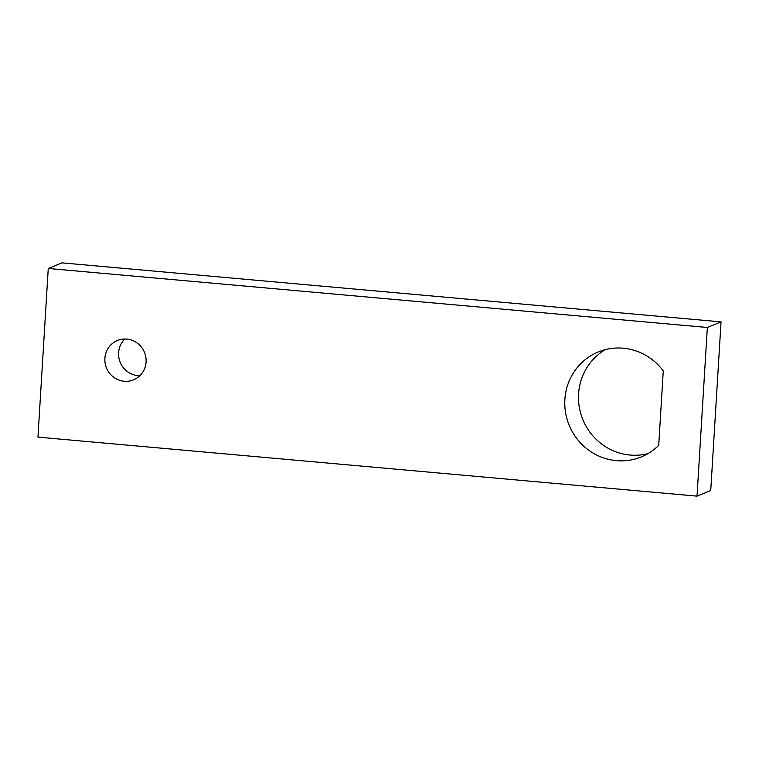 <?xml version="1.0" encoding="UTF-8"?>
<svg xmlns="http://www.w3.org/2000/svg" width="759" height="759" viewBox="0 0 759 759"><rect width="100%" height="100%" fill="white"/><g stroke="black" fill="none" stroke-linecap="round" stroke-linejoin="round"><path stroke-width="1.14" d="M61.972 262.861L48.263 268.468L37.95 437.127L697.028 496.139L707.35 327.48L721.05 321.873L61.972 262.861M697.028 496.139L710.737 490.532L721.05 321.873M124.837 339.007A21.271 20.531 -112.2 0 0 118.603 352.726A21.271 20.531 -112.2 0 0 139.855 375.724M605.378 349.624A56.707 54.743 -112.2 0 0 582.836 419.556A56.707 54.743 -112.2 0 0 647.93 453.635M707.35 327.48L48.263 268.468M104.894 358.324A21.271 20.531 -112.2 0 0 133.546 379.851A21.271 20.531 -112.2 0 0 146.089 362.015A21.271 20.531 -112.2 0 0 117.446 340.487A21.271 20.531 -112.2 0 0 104.894 358.324M663.271 370.933L658.727 445.305A56.707 54.743 -112.2 0 1 641.27 456.927A56.707 54.743 -112.2 0 1 569.136 425.163A56.707 54.743 -112.2 0 1 598.339 351.939A56.707 54.743 -112.2 0 1 663.271 370.933"/></g></svg>
